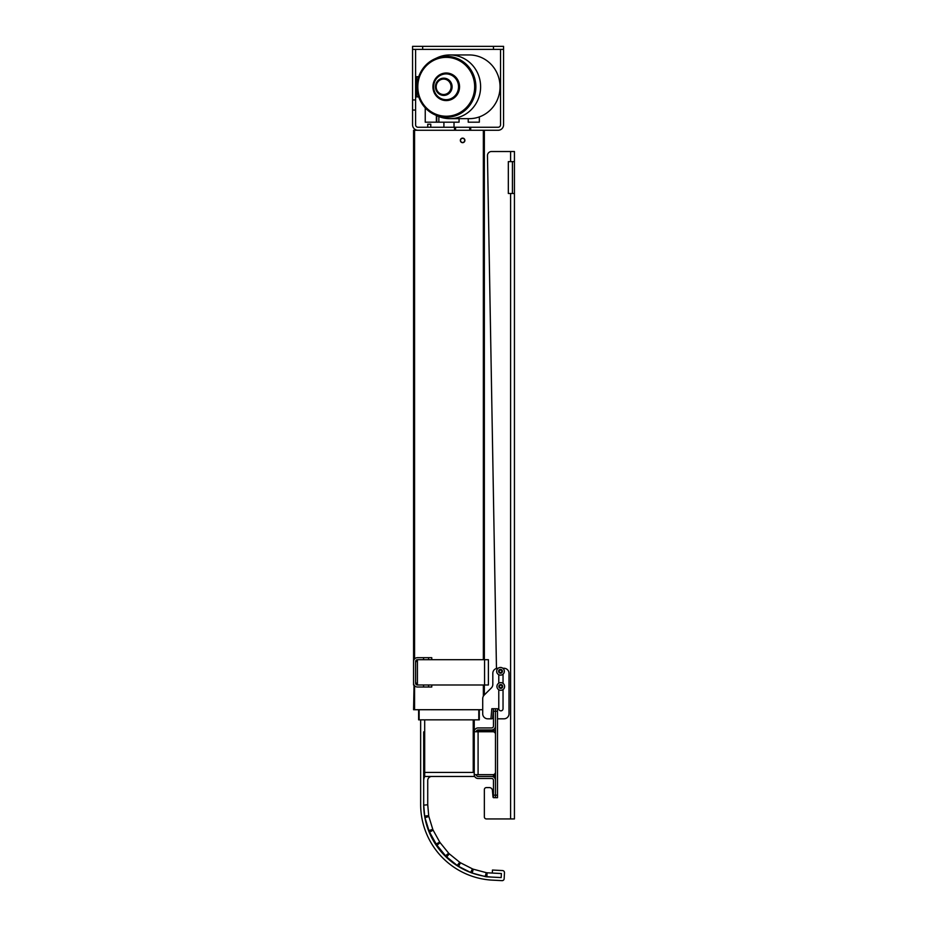 <?xml version="1.0" encoding="UTF-8"?>
<svg xmlns="http://www.w3.org/2000/svg" width="927" height="927" viewBox="0 0 927 927"><rect width="100%" height="100%" fill="white"/><g stroke="black" fill="none" stroke-linecap="round" stroke-linejoin="round"><path stroke-width="1.39" d="M462.619 138.32A2.074 2.074 0 0 0 460.823 141.437A2.074 2.074 0 0 0 464.415 141.437A2.074 2.074 0 0 0 462.619 138.32M454.52 127.254L418.019 127.254A2.422 2.422 0 0 1 415.597 124.821L415.597 110.058L412.561 110.058L412.561 124.821A5.458 5.458 0 0 0 418.019 130.278L454.52 130.278L454.52 127.254L469.699 127.254L469.699 130.278M500.534 49.386L500.534 124.821A2.422 2.422 0 0 1 498.112 127.254L469.699 127.254M470.707 127.254L470.707 130.278L498.112 130.278A5.458 5.458 0 0 0 503.57 124.821L503.57 49.386L412.561 49.386L412.561 46.35L412.561 99.942L415.597 99.942L415.597 49.386M455.539 130.278L455.539 127.254M412.561 110.058L412.561 99.942M415.597 99.942L415.597 110.058M503.57 49.386L503.57 46.35L412.561 46.35M430.777 127.254L430.777 124.218L427.741 124.218L427.741 127.254M418.737 96.906L416.582 96.906L416.582 76.686L418.123 76.686L418.123 78.691M425.238 107.856L425.238 122.19L436.362 122.19L436.362 115.458M436.756 115.632L436.756 122.19L438.853 122.19L438.853 116.547M468.216 118.656L468.216 122.19L479.34 122.19L479.34 116.895M459.074 118.656L459.074 122.19L438.853 122.19M418.123 96.906L418.123 94.902M449.85 54.948A31.854 30.765 -90 0 0 437.347 57.694L434.531 58.992A30.44 29.397 -90 0 0 417.069 86.802A30.44 29.397 -90 0 0 434.531 114.612A30.44 29.397 -90 0 0 446.478 117.231A30.44 29.397 -90 0 0 475.875 86.802A30.44 29.397 -90 0 0 446.478 56.362A30.44 29.397 -90 0 0 434.531 58.992C418.089 68.621 413.5 82.816 420.765 101.588C423.987 107.462 428.575 111.808 434.531 114.612L437.347 115.91A31.854 30.765 -90 0 0 449.85 118.656A31.854 30.765 -90 0 0 480.615 86.802A31.854 30.765 -90 0 0 449.85 54.948L469.271 54.948A31.854 30.765 -90 0 1 497.625 74.438A31.854 30.765 -90 0 1 491.264 109.073A31.854 30.765 -90 0 1 469.271 118.656L449.85 118.656M418.737 76.686L418.123 76.686M482.712 709.723L413.569 709.723L414.033 684.983M417.393 659.7L423.569 659.7L423.569 657.683L417.417 657.683A3.847 3.847 0 0 0 413.569 661.519L413.569 130.278L470.707 130.278M462.619 138.123A2.271 2.271 0 0 1 464.589 141.53A2.271 2.271 0 0 1 460.649 141.53A2.271 2.271 0 0 1 462.619 138.123M484.357 694.926L484.357 684.983M484.357 659.7L484.357 130.278M479.305 709.723L479.305 719.839L418.622 719.839L418.622 709.723M494.473 774.138L494.473 776.467L491.634 776.467A3.847 3.847 0 0 1 495.481 780.302L495.481 795.169L493.454 795.169L493.454 780.302A1.819 1.819 0 0 0 491.634 778.483L478.089 778.483A3.847 3.847 0 0 1 474.242 774.648L474.242 719.839M473.233 719.839L473.233 772.423L423.685 772.423L423.685 731.866M424.763 776.467A8.088 8.088 0 0 0 423.685 780.511L423.685 804.427A8.088 8.088 0 0 0 423.709 805.134L424.67 816.015A8.088 8.088 0 0 0 424.983 817.684L428.923 830.557A8.088 8.088 0 0 0 429.583 832.122L436.188 844.022A8.088 8.088 0 0 0 436.976 845.192L445.539 855.772A8.088 8.088 0 0 0 446.733 856.965L457.196 865.436A8.088 8.088 0 0 0 458.622 866.363L470.626 872.469A8.088 8.088 0 0 0 472.202 873.083L485.203 876.571A8.088 8.088 0 0 0 486.884 876.826L501.183 877.579L501.391 873.535L487.092 872.794A4.044 4.044 0 0 1 486.258 872.655L473.245 869.178A4.044 4.044 0 0 1 472.457 868.866L460.452 862.759A4.044 4.044 0 0 1 459.746 862.295L449.282 853.825A4.044 4.044 0 0 1 448.68 853.222L440.116 842.643A4.044 4.044 0 0 1 439.722 842.064L433.129 830.152A4.044 4.044 0 0 1 432.793 829.375L428.853 816.502A4.044 4.044 0 0 1 428.691 815.667L427.741 804.775A4.044 4.044 0 0 1 427.729 804.427L427.729 780.511A4.044 4.044 0 0 1 431.773 776.467M420.649 719.839L420.649 804.427A75.84 75.84 0 0 0 491.009 880.071L502.028 880.65A2.028 2.028 0 0 0 504.161 878.738L504.473 872.689A2.028 2.028 0 0 0 502.561 870.569L492.457 870.036L492.307 873.06L501.391 873.535L501.183 877.579L492.086 877.104A72.816 72.816 0 0 1 423.685 804.427L423.685 743.199M474.242 772.423L424.693 772.423L424.693 776.467L423.685 776.467L423.685 772.423L424.693 772.423L424.693 719.839M424.693 776.467L474.705 776.467M476.269 731.762A1.819 1.819 0 0 1 478.089 729.943L491.634 729.943A3.847 3.847 0 0 0 495.481 726.108L495.481 708.715L493.454 708.715L493.454 726.108A1.819 1.819 0 0 1 491.634 727.927L478.089 727.927A3.847 3.847 0 0 0 474.242 731.762L478.089 731.762L478.089 730.453L495.18 730.453L495.18 733.095M476.269 774.648A1.819 1.819 0 0 0 478.089 776.467L491.634 776.467M493.454 711.241L495.481 711.241L495.481 708.715L497.498 708.715L497.498 797.695L495.481 797.695L495.481 795.169L495.481 797.695L493.454 797.695L493.454 795.169M478.089 774.648L492.955 774.648A2.526 2.526 0 0 0 495.481 772.121L495.481 734.3A2.526 2.526 0 0 0 492.955 731.762L478.089 731.762L478.089 774.648L474.242 774.648M497.498 711.241L495.481 711.241L495.481 795.169L497.498 795.169M514.439 427.08L514.439 193.488L508.32 193.488L508.32 161.634L514.439 161.634L514.439 818.935L514.439 427.08M510.603 193.488L510.603 818.935L486.374 818.935A2.028 2.028 0 0 1 484.357 816.919L484.357 789.607A2.028 2.028 0 0 1 486.374 787.591L489.386 787.591A3.036 3.036 0 0 1 492.411 790.36L493.454 797.695M514.439 151.518L514.439 161.634L514.439 151.518L514.439 161.634L514.439 151.518L491.507 151.518A4.044 4.044 0 0 0 487.463 155.632L496.466 668.46L487.463 155.632M493.013 797.243L492.411 790.36L493.013 797.243M489.386 787.591L486.374 787.591M484.357 789.607L484.357 816.919M508.32 161.634L508.32 193.488M512.422 161.634L512.422 193.488M486.374 818.935L514.439 818.935L514.439 772.678L514.439 818.935M489.41 718.819L491.646 718.819A1.008 1.008 0 0 0 492.654 717.904L493.454 708.715L491.808 708.715L491.009 717.904A1.008 1.008 0 0 1 490.001 718.819L487.764 718.819A5.052 5.052 0 0 1 482.712 713.767L482.712 698.668A5.052 5.052 0 0 1 484.184 695.099L491.345 687.95A5.052 5.052 0 0 0 492.816 684.369L492.816 673.315A5.052 5.052 0 0 1 497.88 668.263L498.147 668.263M502.863 668.263L503.94 668.263A5.052 5.052 0 0 1 509.004 673.315L509.004 713.767A5.052 5.052 0 0 1 503.94 718.819L497.498 718.819M503.037 689.572L503.037 708.715A2.121 2.121 0 0 1 500.916 710.835A2.121 2.121 0 0 1 498.784 708.715L498.784 689.758M498.784 683.176L498.784 674.729M503.037 674.184L503.037 683.361M502.434 683.002A3.847 3.847 0 0 0 496.942 686.768A3.847 3.847 0 0 0 502.944 689.63A3.847 3.847 0 0 0 502.434 683.002M500.661 685.007L501.97 685.632L502.086 687.092L500.881 687.915L499.572 687.289L499.456 685.829L500.661 685.007M498.483 674.555A3.847 3.847 0 0 0 504.346 671.415A3.847 3.847 0 0 0 498.691 667.903A3.847 3.847 0 0 0 498.483 674.555M500.464 672.759L499.224 671.982L499.271 670.522L500.557 669.839L501.797 670.603L501.75 672.063L500.464 672.759M514.439 413.685L514.439 422.782L514.439 413.685M514.439 431.379L514.439 435.423L514.439 431.379M514.439 444.021L514.439 448.065L514.439 444.021M514.439 456.663L514.439 460.707L514.439 456.663M514.439 469.305L514.439 473.349L514.439 469.305M514.439 481.936L514.439 485.991L514.439 481.936M514.439 494.578L514.439 498.622L514.439 494.578M514.439 507.22L514.439 511.264L514.439 507.22M514.439 519.862L514.439 523.906L514.439 519.862M514.439 532.504L514.439 536.548L514.439 532.504M514.439 545.146L514.439 549.19L514.439 545.146M514.439 557.787L514.439 561.832L514.439 557.787M514.439 570.429L514.439 574.473L514.439 570.429M514.439 583.06L514.439 587.115L514.439 583.06M514.439 595.702L514.439 599.746L514.439 595.702M514.439 608.344L514.439 612.388L514.439 608.344M514.439 620.986L514.439 625.03L514.439 620.986M514.439 633.628L514.439 637.672L514.439 633.628M514.439 646.27L514.439 650.314L514.439 646.27M514.439 658.912L514.439 662.956L514.439 658.912M514.439 671.554L514.439 675.598L514.439 671.554M514.439 684.184L514.439 688.228L514.439 684.184M514.439 696.826L514.439 700.87L514.439 696.826M514.439 709.468L514.439 713.512L514.439 709.468M514.439 722.11L514.439 726.154L514.439 722.11M514.439 734.752L514.439 738.796L514.439 734.752M514.439 747.394L514.439 751.438L514.439 747.394M514.439 760.036L514.439 764.08L514.439 760.036M413.569 661.519L413.569 683.164A3.847 3.847 0 0 0 417.417 687.011L423.569 687.011L423.569 684.983L417.417 684.983L488.402 684.983L488.402 659.7L417.417 659.7L417.417 684.983A1.819 1.819 0 0 1 415.597 683.164L417.417 683.164M417.417 659.7A1.819 1.819 0 0 0 415.597 661.519L415.597 683.164M415.597 661.519L417.417 661.519M423.569 657.683L431.773 657.683L431.773 659.7L423.569 659.7M423.569 684.983L431.773 684.983L431.773 687.011L423.569 687.011M413.569 683.164L413.569 684.983M493.454 49.386L493.454 46.35M422.666 49.386L422.666 46.35M446.235 116.234A29.432 28.424 90 0 1 421.623 72.086A29.432 28.424 90 0 1 470.858 72.086A29.432 28.424 90 0 1 446.235 116.234M443.766 95.411A8.621 8.32 -90 0 0 450.985 82.491A8.621 8.32 -90 0 0 436.559 82.491A8.621 8.32 -90 0 0 443.766 95.411M443.627 94.508A7.706 7.439 90 0 1 437.173 82.943A7.706 7.439 90 0 1 450.07 82.943A7.706 7.439 90 0 1 443.627 94.508M446.096 99.676A12.874 12.433 90 0 1 435.319 80.359A12.874 12.433 90 0 1 456.86 80.359A12.874 12.433 90 0 1 446.096 99.676M446.235 100.579A13.789 13.314 -90 0 0 457.776 79.907A13.789 13.314 -90 0 0 434.705 79.907A13.789 13.314 -90 0 0 446.235 100.579M414.578 709.723L414.578 685.76M414.578 658.923L414.578 130.278M483.349 696.212L483.349 684.983M483.349 659.7L483.349 130.278M419.131 719.839L419.131 709.723M478.795 719.839L478.795 709.723M487.092 872.794L486.884 876.826M485.203 876.571L486.258 872.655M473.245 869.178L472.202 873.083M470.626 872.469L472.457 868.866M460.452 862.759L458.622 866.363M457.196 865.436L459.746 862.295M449.282 853.825L446.733 856.965M445.539 855.772L448.68 853.222M440.116 842.643L436.976 845.192M436.188 844.022L439.722 842.064M433.129 830.152L429.583 832.122M428.923 830.557L432.793 829.375M428.853 816.502L424.983 817.684M424.67 816.015L428.691 815.667M427.741 804.775L423.709 805.134M493.454 776.467L493.454 774.59M510.603 151.518L510.603 161.634M501.6 684.729A1.924 1.924 0 0 1 501.855 688.043A1.924 1.924 0 0 1 498.853 686.617A1.924 1.924 0 0 1 501.6 684.729M499.491 672.932A1.924 1.924 0 0 1 499.595 669.607A1.924 1.924 0 0 1 502.422 671.357A1.924 1.924 0 0 1 499.491 672.932M484.554 684.983L484.554 659.7M428.552 657.683L428.552 659.7M428.552 684.983L428.552 687.011M454.021 127.254L454.021 122.19M443.906 127.254L443.906 122.19M476.768 731.762L478.089 730.453"/></g></svg>
